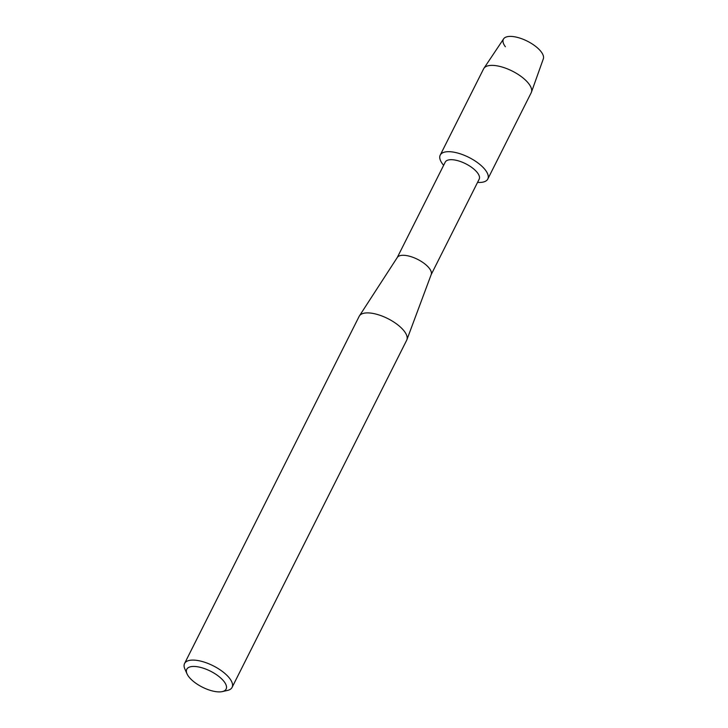 <?xml version="1.0" encoding="UTF-8"?>
<svg xmlns="http://www.w3.org/2000/svg" width="728" height="728" viewBox="0 0 728 728"><rect width="100%" height="100%" fill="white"/><g stroke="black" fill="none" stroke-linecap="round" stroke-linejoin="round"><path stroke-width="1.09" d="M397.233 257.576L445.236 162.126A18.992 7.726 26.7 0 1 473.027 168.405A18.992 7.726 26.7 0 1 479.17 179.188L431.167 274.638M479.179 163.9A26.627 10.829 26.7 0 1 477.568 182.373A26.627 10.829 26.7 0 0 487.805 179.024A26.627 10.829 26.7 0 0 479.179 163.9A26.627 10.829 26.7 0 0 447.729 151.688A26.627 10.829 26.7 0 0 443.634 165.311A26.627 10.829 26.7 0 1 440.231 155.1A26.627 10.829 26.7 0 1 479.179 163.9M187.032 673.873L184.885 669.059A26.59 10.811 26.7 0 1 184.566 663.508L359.186 316.307A26.59 10.811 26.7 0 1 359.423 315.897L397.324 257.43A18.992 7.726 26.7 0 1 424.943 264A18.992 7.726 26.7 0 1 431.231 274.474L406.888 339.767A26.59 10.811 26.7 0 1 406.697 340.204L232.077 687.396A26.59 10.811 26.7 0 1 227.427 690.453L222.277 691.6A22.031 8.963 26.7 0 1 193.903 681.79A22.031 8.963 26.7 0 1 187.032 673.873A22.031 8.963 26.7 0 1 195.477 666.52A22.031 8.963 26.7 0 1 219.001 676.558A22.031 8.963 26.7 0 1 222.277 691.6M359.423 315.897A26.59 10.811 26.7 0 1 398.089 325.098A26.59 10.811 26.7 0 1 406.888 339.767M184.566 663.508A26.59 10.811 26.7 0 1 223.469 672.29A26.59 10.811 26.7 0 1 232.077 687.396M505.369 46.738A22.259 9.054 26.7 0 1 510.283 36.4A22.259 9.054 26.7 0 1 535.945 46.619A22.259 9.054 26.7 0 1 543.325 58.841L531.422 92.219A26.627 10.829 26.7 0 1 531.203 92.72L487.805 179.024M440.231 155.1L483.629 68.796A26.627 10.829 26.7 0 1 483.911 68.323L503.603 38.866A22.259 9.054 26.7 0 1 535.945 46.619M483.911 68.323A26.627 10.829 26.7 0 1 522.586 77.596A26.627 10.829 26.7 0 1 531.422 92.219"/></g></svg>
